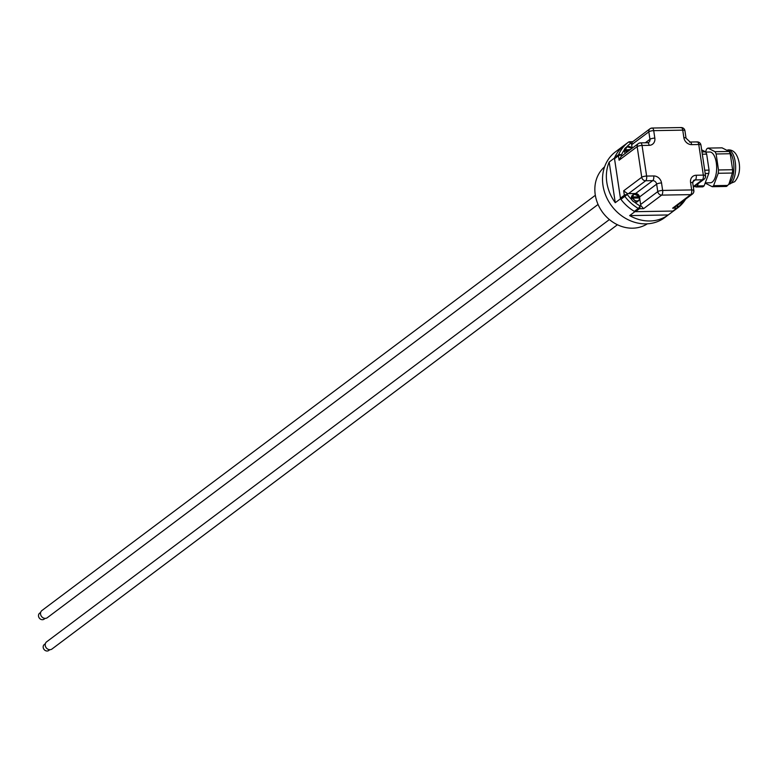 <?xml version="1.0" encoding="UTF-8"?>
<svg xmlns="http://www.w3.org/2000/svg" width="778" height="778" viewBox="0 0 778 778"><rect width="100%" height="100%" fill="white"/><g stroke="black" fill="none" stroke-linecap="round" stroke-linejoin="round"><path stroke-width="1.17" d="M696.009 186.973A19.79 8.461 -91 0 0 697.37 185.942L704.129 185.825A19.79 8.461 -91 0 1 702.758 186.856L696.009 186.973L694.666 186.282M698.255 183.589L697.37 185.942M704.703 170.197L709.059 170.129L706.667 154.132L702.31 154.2M701.97 151.904L705.558 151.846L701.659 149.853M706.667 154.132A19.79 8.461 -91 0 0 705.558 151.846L706.589 149.113A19.79 8.461 -91 0 1 707.961 148.092L715.011 151.691L729.122 151.447L728.753 150.689L729.774 151.924A17.174 7.342 -91 0 1 733.897 166.988A17.174 7.342 -91 0 1 730.279 182.188L729.054 183.773L732.351 173.037L718.24 173.28L713.572 185.67L727.683 185.436L729.054 183.773M704.129 185.825L708.787 173.436L705.189 173.494M708.787 173.436A19.79 8.461 -91 0 0 709.059 170.129M705.247 182.859L710.343 182.772A15.385 6.574 -91 0 0 712.278 182.052A15.385 6.574 -91 0 0 716.548 164.985A15.385 6.574 -91 0 0 709.828 152.011L705.695 152.08M705.15 183.093L712.21 186.691A19.79 8.461 -91 0 0 713.572 185.67M718.24 173.28A19.79 8.461 -91 0 0 718.502 169.964L732.613 169.73L730.221 153.733L716.12 153.976L718.502 169.964M716.12 153.976A19.79 8.461 -91 0 0 715.011 151.691M732.351 173.037A19.79 8.461 -91 0 0 732.613 169.73M727.683 185.436A19.79 8.461 -91 0 1 726.321 186.457L712.21 186.691M730.221 153.733A19.79 8.461 -91 0 0 729.122 151.447L722.072 147.849L707.961 148.092M609.398 219.571L46.602 641.85A4.483 3.871 53.1 0 0 46.194 647.753A4.483 3.871 53.1 0 0 51.98 649.017L617.431 224.745M49.821 649.698L48.82 650.447A3.734 3.229 -126.9 0 1 44.006 649.397A3.734 3.229 -126.9 0 1 44.336 644.476L45.338 643.727M639.808 197.972L638.962 200.218A3.861 3.336 53.1 0 0 639.798 197.982L632.913 198.098A3.861 3.336 53.1 0 0 635.587 200.938A3.861 3.336 53.1 0 0 638.962 200.218L637.989 201.259A4.104 3.55 -126.9 0 1 634.469 202.047A4.104 3.55 -126.9 0 1 631.804 199.664A4.104 3.55 -126.9 0 1 633.107 194.763L634.381 194.111A3.861 3.336 53.1 0 0 632.738 196.951L639.633 196.844L632.738 196.951M632.932 196.912A3.705 3.2 -126.9 0 1 635.801 193.887A3.705 3.2 -126.9 0 1 639.555 196.805L639.633 196.844M632.913 198.098L632.368 198.439A3.958 3.413 -126.9 0 1 632.193 197.301M639.798 197.982L639.72 197.943A3.705 3.2 -126.9 0 1 636.851 200.957A3.705 3.2 -126.9 0 1 633.107 198.05M639.263 197.184A3.958 3.413 -126.9 0 1 639.419 197.943M641.091 205.907L639.993 205.927A2.237 0.486 120.5 0 1 638.281 208.436A2.237 1.935 53.1 0 0 639.409 208.737L643.601 208.669L641.091 205.907A3.734 3.229 -126.9 0 1 640.605 204.488L639.74 198.701M639.477 196.98A3.734 3.229 53.1 0 1 639.487 197.019L639.623 197.943M638.699 195.152A3.734 3.229 53.1 0 0 635.577 193.518L628.488 193.634A3.734 3.229 -126.9 0 1 627.097 193.362L623.674 190.814L641.743 177.258A3.734 3.229 53.1 0 0 645.652 180.759A3.734 1.595 -91 0 0 646.625 176.071A3.734 1.002 171.5 0 0 641.743 177.258L637.172 146.653A3.734 1.002 -8.5 0 1 642.054 145.467A3.734 1.595 -91 0 0 640.489 142.86A3.734 1.595 -91 0 0 640.012 143.035A3.734 3.229 53.1 0 0 638.31 143.609L638.31 143.609A3.734 3.229 53.1 0 0 637.172 146.653L619.103 160.21L621.116 156.504L638.31 143.609A3.734 3.734 0 0 1 640.489 142.86L647.568 142.744A3.734 1.595 -91 0 1 649.144 145.35A7.469 6.448 53.1 0 0 654.833 138.114L653.715 130.646A3.734 1.595 -91 0 0 652.139 128.039A3.734 1.595 -91 0 0 651.672 128.214A3.734 3.229 53.1 0 0 649.961 128.788L649.961 128.788A3.734 3.229 53.1 0 0 648.833 131.832A3.734 1.002 -8.5 0 1 653.715 130.646L682.744 130.15A3.734 1.002 -8.5 0 1 684.932 130.733A3.734 3.734 0 0 0 681.168 127.553A3.734 1.595 89 0 1 682.744 130.15L683.852 137.628A3.734 1.002 -8.5 0 1 686.04 138.202L690.105 142.024A3.734 1.595 89 0 1 691.671 144.63L698.761 144.513A3.734 1.002 -8.5 0 1 700.949 145.087A3.734 3.734 0 0 0 697.195 141.907A3.734 1.595 89 0 1 698.761 144.513L703.331 175.118A3.734 1.595 89 0 1 702.359 179.806A3.734 3.229 53.1 0 0 704.071 179.232L704.071 179.232A3.734 3.734 0 0 0 705.52 175.692L705.52 175.692A3.734 1.002 171.5 0 0 703.331 175.118L696.242 175.235A7.469 6.448 53.1 0 0 690.553 182.46L691.671 189.939A3.734 1.595 89 0 1 690.699 194.626A3.734 3.229 53.1 0 0 692.41 194.053L692.41 194.053A3.734 3.734 0 0 0 693.859 190.513L693.859 190.513A3.734 1.002 171.5 0 0 691.671 189.939L662.642 190.425A3.734 1.002 171.5 0 0 657.77 191.612A3.734 3.229 53.1 0 0 661.67 195.113A3.734 1.595 -91 0 0 662.642 190.425L661.533 182.956A3.734 1.002 171.5 0 0 656.651 184.143L657.77 191.612L640.605 204.488M634.371 211.373A41.078 35.477 -126.9 0 1 627.078 206.024A41.078 35.477 -126.9 0 1 620.902 199.304L627.272 194.519A2.237 0.603 171.5 0 0 624.335 195.229A2.237 1.935 53.1 0 0 624.822 196.367A41.078 35.477 53.1 0 0 638.281 208.436L634.371 211.373A2.237 1.935 53.1 0 0 634.478 211.431A41.078 35.477 53.1 0 0 634.906 211.674L635.286 211.674A2.237 1.935 53.1 0 0 635.5 211.674L639.409 208.737A2.237 0.953 -91 0 0 639.993 205.927A38.832 33.542 -126.9 0 1 634.469 202.047M672.912 211.052A2.237 1.935 53.1 0 0 673.116 211.032L673.476 211.032A41.078 35.477 53.1 0 0 673.738 210.838A2.237 1.935 53.1 0 0 673.942 210.702L677.852 207.775A2.237 1.935 53.1 0 0 677.862 207.765L677.862 207.765A2.237 1.128 -127.1 0 0 677.414 205.304A2.237 0.953 89 0 1 676.831 208.115L672.912 211.052L635.5 211.674M620.902 199.304A2.237 1.935 -126.9 0 1 620.426 198.166L614.532 158.722A2.237 1.935 -126.9 0 1 614.669 157.584A41.078 35.477 -126.9 0 1 624.471 145.126A2.237 1.935 -126.9 0 1 624.471 145.116A2.237 1.935 -126.9 0 1 624.481 145.116L628.391 142.179A2.237 1.128 52.9 0 1 630.637 143.298A2.237 0.953 -91 0 0 629.694 141.732A2.237 0.953 -91 0 0 629.412 141.839A2.237 1.935 53.1 0 0 628.391 142.179A41.078 35.477 53.1 0 0 618.588 154.647A2.237 1.935 53.1 0 0 618.442 155.785A2.237 0.603 -8.5 0 1 621.369 155.075A2.237 1.021 -156.1 0 0 618.588 154.647L614.669 157.584M635.286 211.674A2.237 1.935 -126.9 0 1 634.478 211.431M624.928 144.776L624.909 144.776A41.078 35.477 53.1 0 0 624.54 145.048L615.447 151.875A41.078 35.477 53.1 0 0 606.023 196.124A41.078 35.477 53.1 0 0 645.954 223.869A41.078 35.477 53.1 0 0 664.752 217.577L673.738 210.828A2.237 1.935 -126.9 0 1 673.116 211.032M632.183 148.199L631.668 144.708A3.734 3.229 -126.9 0 1 631.736 143.278L632.495 141.888L649.961 128.788A3.734 3.734 0 0 1 652.139 128.039L681.168 127.553A3.734 1.595 89 0 0 680.701 127.728M696.718 142.082A3.734 1.595 89 0 1 697.195 141.907L690.105 142.024A3.734 1.595 89 0 0 689.629 142.199M705.199 176.188A3.734 1.002 171.5 0 0 705.52 175.692L700.949 145.087M693.548 191.009A3.734 1.002 171.5 0 0 693.859 190.513L692.741 183.044A3.734 1.002 171.5 0 0 690.553 182.46M692.41 194.053L674.925 207.181L672.63 208.183L676.831 208.115A2.237 1.935 53.1 0 0 677.852 207.765A2.237 2.237 0 0 0 677.862 207.765A41.078 35.477 53.1 0 0 685.661 199.119M624.54 145.048A41.078 35.477 53.1 0 0 614.425 158.109L620.504 198.769A41.078 35.477 53.1 0 0 627.078 206.024M668.234 214.961A41.078 35.477 -126.9 0 1 629.665 215.613L668.234 214.961L673.476 211.032M629.665 215.613L634.906 211.674M615.262 202.698A41.078 35.477 -126.9 0 1 609.184 162.038L615.262 202.698L620.504 198.769M609.184 162.038L614.425 158.109M647.364 223.821A35.7 30.828 -126.9 0 1 632.592 228.187A35.7 30.828 -126.9 0 1 598.34 205.081A35.7 30.828 -126.9 0 1 604.594 166.823M625.356 153.324A4.104 3.55 -126.9 0 1 624.355 149.804A4.104 3.55 -126.9 0 1 626.037 147.45A4.104 3.55 -126.9 0 1 626.29 147.343A38.832 33.542 -126.9 0 1 630.637 143.298L631.736 143.278M628.857 150.699L625.298 151.136A3.958 3.413 -126.9 0 1 625.123 149.989L630.413 149.532M629.908 149.911L625.123 149.989M45.143 618.384L44.142 619.132A3.734 3.229 -126.9 0 1 39.318 618.082A3.734 3.229 -126.9 0 1 39.659 613.161L40.66 612.412M595.335 195.297L41.924 610.526A4.483 3.871 53.1 0 0 41.516 616.439A4.483 3.871 53.1 0 0 47.302 617.703L598.058 204.458M728.685 184.26A17.174 7.342 -91 0 0 730.756 183.452A17.174 7.342 -91 0 0 735.521 164.391A17.174 7.342 -91 0 0 728.023 149.911L727.809 149.911M639.623 196.805A3.861 3.336 53.1 0 0 635.723 193.79A3.861 3.336 53.1 0 0 634.381 194.111L639.642 196.815M631.804 199.664A38.832 33.542 -126.9 0 1 627.272 194.519L627.097 193.362M623.674 190.814L624.335 195.229L620.426 198.166M643.601 208.669L661.67 195.113L690.699 194.626L672.63 208.183M614.532 158.722L618.442 155.785L619.103 160.21M624.471 145.126L628.381 142.189A2.237 1.935 53.1 0 0 628.381 142.189A2.237 2.237 0 0 1 629.694 141.732L632.777 141.684M621.534 156.193L621.369 155.075A38.832 33.542 -126.9 0 1 624.355 149.804M683.852 137.628A7.469 6.448 53.1 0 0 691.671 144.63M631.668 144.708L648.833 131.832L649.951 139.301A3.734 3.229 -126.9 0 1 648.813 142.345A3.734 3.229 -126.9 0 1 647.88 142.802M645.312 142.782L649.951 139.301A3.734 1.002 -8.5 0 1 654.833 138.114M692.741 183.044L693.558 180.496A3.734 3.229 -126.9 0 1 695.269 179.922L702.359 179.806L693.276 186.613M696.242 175.235A3.734 1.595 89 0 1 695.269 179.922L692.78 181.799M628.488 193.634L645.652 180.759L652.742 180.642A3.734 3.229 -126.9 0 1 656.651 184.143L639.487 197.019M661.533 182.956A7.469 6.448 53.1 0 0 653.715 175.954L646.625 176.071L642.054 145.467L649.144 145.35M635.577 193.518L652.742 180.642A3.734 1.595 -91 0 0 653.715 175.954M631.999 148.345A3.861 3.336 53.1 0 0 628.653 146.488A3.861 3.336 53.1 0 0 627.311 146.809A3.861 3.336 53.1 0 0 625.668 149.648M625.843 150.786A3.861 3.336 53.1 0 0 626.679 152.332M625.862 149.609A3.705 3.2 -126.9 0 1 628.177 146.643A3.705 3.2 -126.9 0 1 631.95 148.374M626.835 152.216A3.705 3.2 -126.9 0 1 626.037 150.747M728.023 149.911C733.547 149.58 737.243 153.762 739.1 162.456C740.384 170.294 738.915 176.703 734.704 181.692L728.597 184.26M673.942 210.702L677.852 207.765M677.862 207.765L685.749 199.051M686.04 138.202L684.932 130.733M648.813 142.345L647.568 142.744M693.373 187.255L704.071 179.232M632.008 148.335L627.311 146.809L626.037 147.45"/></g></svg>
